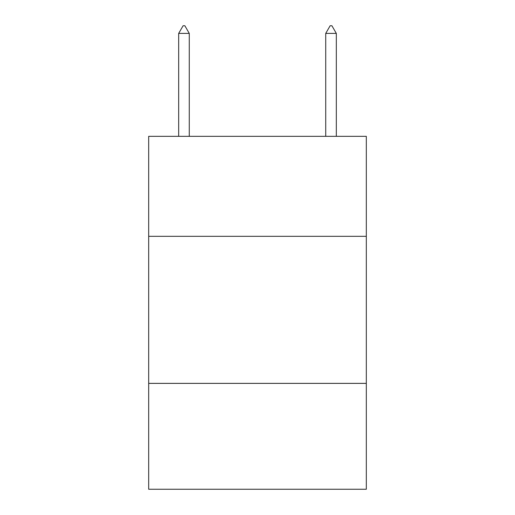 <?xml version="1.0" encoding="UTF-8"?>
<svg xmlns="http://www.w3.org/2000/svg" width="515" height="515" viewBox="0 0 515 515"><rect width="100%" height="100%" fill="white"/><g stroke="black" fill="none" stroke-linecap="round" stroke-linejoin="round"><path stroke-width="0.77" d="M366.32 236.327L366.32 136.333L148.681 136.333L148.681 236.327L366.32 236.327L366.32 489.25L148.681 489.25L148.681 236.327M366.32 383.372L148.681 383.372M189.269 33.398L184.859 25.75L183.095 25.75L178.679 33.398L189.269 33.398L189.269 136.333M178.679 33.398L178.679 136.333M330.141 25.75L331.905 25.75L336.321 33.398L325.731 33.398L330.141 25.75M336.321 136.333L336.321 33.398M325.731 136.333L325.731 33.398"/></g></svg>
